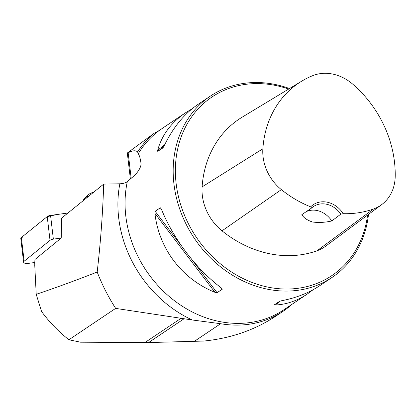 <?xml version="1.0" encoding="UTF-8"?>
<svg xmlns="http://www.w3.org/2000/svg" width="416" height="416" viewBox="0 0 416 416"><rect width="100%" height="100%" fill="white"/><g stroke="black" fill="none" stroke-linecap="round" stroke-linejoin="round"><path stroke-width="0.62" d="M291.907 304.377A110.006 93.189 -123.9 0 1 282.937 311.381A110.006 93.189 -123.9 0 1 220.626 323.716L192.249 319.982A114.041 96.606 -123.9 0 1 119.85 183.784C123.089 183.659 125.57 182.952 127.291 181.667L133.432 176.363C135.803 174.652 141.175 168.22 141.04 163.738C140.431 158.746 139.49 155.412 138.216 153.738A109.184 92.492 -123.9 0 1 159.416 130.39L154.248 133.224A110.006 93.189 -123.9 0 0 137.608 151.908L138.216 153.738M282.937 311.381L275.969 316.061C254.81 330.039 230.75 338.369 203.788 341.052L148.595 342.566L80.517 342.196L68.91 339.758L115.648 308.391C108.228 296.774 102.076 284.658 97.188 272.038C100.615 242.252 102.783 212.945 103.688 184.116L61.615 218.124L61.225 238.04L53.357 239.127A4.332 1.716 173.3 0 0 50.024 240.328L24.154 261.238A4.332 1.716 173.3 0 0 23.603 262.22A4.332 1.716 173.3 0 0 28.324 263.39L34.804 262.491M35.001 259.438L61.225 238.04M35.012 259.23L34.752 265.179L36.213 294.32C54.376 288.252 74.703 280.821 97.188 272.038M34.819 263.604L34.752 265.179M68.91 339.758C58.484 331.557 49.374 322.15 41.579 311.537L36.213 294.32M115.648 308.391L192.249 319.982M119.85 183.784L103.688 184.116M289.52 88.54A109.184 92.492 56.1 0 0 210.314 96.143A109.184 92.492 56.1 0 0 194.36 238.347A109.184 92.492 56.1 0 0 332.01 277.462A109.184 92.492 56.1 0 0 368.498 214.401M159.416 130.39L163.186 127.78M313.113 289.728L307.268 294.065C297.092 300.846 286.452 304.491 275.34 305.011L274.43 304.772L279.62 301.293L281.783 300.69C296.301 297.882 308.927 292.9 319.649 285.756L332.01 277.462M210.314 96.143L197.959 104.437C184.163 113.844 172.879 127.691 164.102 145.98L162.932 147.883L157.742 151.362L157.664 150.301C161.824 135.112 171.127 122.595 185.578 112.746L192.114 108.774M217.074 292.713L214.952 292.318C181.938 279.016 158.943 248.784 154.908 213.377L155.126 211.276L160.316 207.792L161.351 209.056C173.43 239.06 196.425 269.292 221.39 287.997L222.305 289.193L217.074 292.713L191.532 259.137M130.385 178.989L127.374 153.509A16.38 6.479 -6.7 0 1 127.364 152.963L154.248 133.224M127.364 152.963L128.159 152.792L131.175 178.308M137.608 151.908C135.678 150.171 132.527 150.462 128.159 152.792M340.829 214.141L343.231 213.678A23.473 19.885 56.1 0 0 310.684 206.84L311.61 208L301.829 214.672C303.758 217.896 307.367 220.35 312.655 222.04C319.03 222.789 325.406 222.435 331.786 220.969L340.829 214.141A21.835 18.496 -123.9 0 0 313.456 206.549A21.835 18.496 -123.9 0 0 311.61 208M310.684 206.84A106.236 89.996 -123.9 0 1 281.367 189.628A43.456 36.811 -123.9 0 1 262.865 148.777A106.236 89.996 -123.9 0 1 301.803 81.115A106.236 89.996 -123.9 0 1 312.546 75.722A43.456 36.811 -123.9 0 1 352.747 84.172A106.236 89.996 -123.9 0 1 395.2 176.597A43.456 36.811 -123.9 0 1 381.633 204.651A43.456 36.811 -123.9 0 1 373.5 208.998A106.236 89.996 -123.9 0 1 343.231 213.678M301.803 81.115L242.252 117.12A109.528 92.784 56.1 0 0 202.108 186.883A46.748 39.598 56.1 0 0 222.009 230.828A109.528 92.784 56.1 0 0 316.997 250.796A46.748 39.598 56.1 0 0 325.749 246.121L381.633 204.651M288.657 89.06A107.546 91.104 56.1 0 0 176.602 154.679A107.546 91.104 56.1 0 0 257.894 284.502A107.546 91.104 56.1 0 0 367.572 215.088M306.363 211.578A21.835 18.496 -123.9 0 1 331.786 220.969M93.74 192.156A12.199 4.831 173.3 0 0 87.667 195.281L84.292 198.822A16.38 6.479 173.3 0 0 83.117 200.746M89.388 195.676A16.38 6.479 173.3 0 0 84.292 198.822M23.603 262.22L20.8 238.508A4.332 1.716 -6.7 0 1 21.351 237.526L47.216 216.616A4.332 1.716 -6.7 0 1 50.554 215.415L67.938 213.013L57.195 214.5L47.211 216.622L22.506 236.595L21.564 239.34M307.268 294.065L283.878 309.764A109.184 92.492 -123.9 0 1 171.2 298.158A109.184 92.492 -123.9 0 1 127.291 181.667M220.626 323.716L194.054 341.552M281.367 189.628L222.009 230.828M373.5 208.998L316.997 250.796M262.865 148.777L202.108 186.883M280.353 301.012L275.34 305.011M157.742 151.362L163.852 146.489M157.664 150.301L164.736 144.654M214.952 292.318L154.908 213.377M181.719 246.236L155.126 211.276M222.258 289.234L221.218 287.867M161.434 209.264L160.316 207.792M180.991 318.354L144.877 342.592M183.976 318.817L148.595 342.566M50.024 240.328L47.216 216.616M21.351 237.526L24.154 261.238M50.554 215.415L53.357 239.127M34.736 264.061L34.939 259.34M163.181 127.774L185.578 112.746"/></g></svg>
